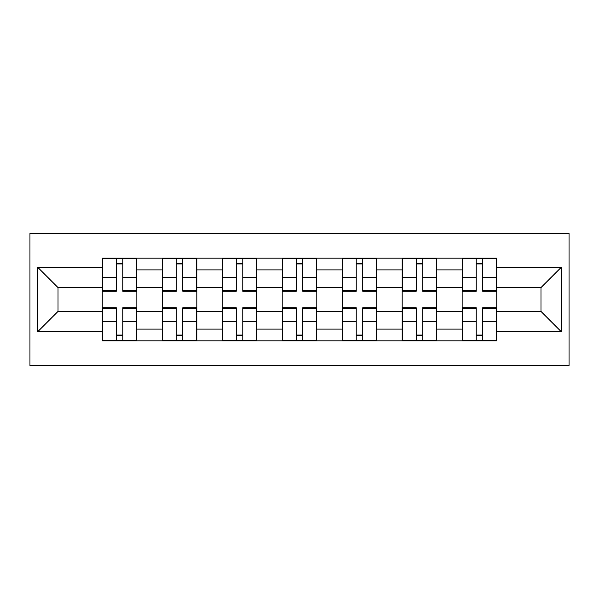 <?xml version="1.0" encoding="UTF-8"?>
<svg xmlns="http://www.w3.org/2000/svg" width="599" height="599" viewBox="0 0 599 599"><rect width="100%" height="100%" fill="white"/><g stroke="black" fill="none" stroke-linecap="round" stroke-linejoin="round"><path stroke-width="0.9" d="M29.95 365.442L569.05 365.442L569.05 233.558L29.95 233.558L29.95 365.442M162.224 340.838L162.224 269.894L136.849 269.894L136.849 340.838M136.849 269.894L136.849 258.162M162.224 269.894L162.224 258.162M196.831 258.162L196.831 340.838M222.214 340.838L222.214 258.162M256.821 258.162L256.821 340.838M282.196 340.838L282.196 258.162M316.804 258.162L316.804 340.838M342.179 340.838L342.179 258.162M376.786 258.162L376.786 340.838M402.169 340.838L402.169 258.162M436.776 258.162L436.776 340.838M462.151 340.838L462.151 258.162M462.151 311.42L436.776 311.42M402.169 311.42L376.786 311.42M342.179 311.42L316.804 311.42M282.196 311.42L256.821 311.42M222.214 311.42L196.831 311.42M162.224 311.42L136.849 311.42M462.151 287.58L436.776 287.58M402.169 287.58L376.786 287.58M342.179 287.58L316.804 287.58M282.196 287.58L256.821 287.58M222.214 287.58L196.831 287.58M162.224 287.58L136.849 287.58M58.021 311.42L102.242 311.42L102.242 287.58L58.021 287.58L58.021 311.42L37.64 331.801L37.64 267.199L102.242 267.199L102.242 287.58M496.758 287.58L496.758 311.42L540.979 311.42L540.979 287.58L496.758 287.58L496.758 258.162L102.242 258.162L102.242 267.199M496.758 267.199L561.36 267.199L561.36 331.801L496.758 331.801L496.758 311.42M102.242 311.42L102.242 340.838L496.758 340.838L496.758 331.801M102.242 331.801L37.64 331.801M122.81 335.066L116.273 335.066M116.273 263.934L122.81 263.934M182.8 335.066L176.263 335.066M176.263 263.934L182.8 263.934M242.782 335.066L236.246 335.066M236.246 263.934L242.782 263.934M302.772 335.066L296.228 335.066M296.228 263.934L302.772 263.934M362.754 335.066L356.218 335.066M356.218 263.934L362.754 263.934M422.737 335.066L416.2 335.066M416.2 263.934L422.737 263.934M482.727 335.066L476.19 335.066M476.19 263.934L482.727 263.934M37.64 267.199L58.021 287.58M540.979 311.42L561.36 331.801M540.979 287.58L561.36 267.199M122.81 290.418L136.654 290.418L136.654 291.234L122.81 291.234L122.81 258.551L136.654 258.551L116.273 258.551L116.273 291.234L102.429 291.234L102.429 258.551L116.273 258.551L102.429 258.551M136.654 290.418L136.654 258.551M116.273 263.545L122.81 263.545M116.273 308.582L102.429 308.582L102.429 307.766L116.273 307.766L116.273 340.449L102.429 340.449L122.81 340.449L122.81 307.766L136.654 307.766L136.654 340.449L122.81 340.449L136.654 340.449M102.429 308.582L102.429 340.449M122.81 335.455L116.273 335.455M182.8 290.418L196.637 290.418L196.637 291.234L182.8 291.234L182.8 258.551L196.637 258.551L176.263 258.551L176.263 291.234L162.419 291.234L162.419 258.551L176.263 258.551L162.419 258.551M196.637 290.418L196.637 258.551M176.263 263.545L182.8 263.545M242.782 290.418L256.627 290.418L256.627 291.234L242.782 291.234L242.782 258.551L256.627 258.551L236.246 258.551L236.246 291.234L222.401 291.234L222.401 258.551L236.246 258.551L222.401 258.551M256.627 290.418L256.627 258.551M236.246 263.545L242.782 263.545M176.263 308.582L162.419 308.582L162.419 307.766L176.263 307.766L176.263 340.449L162.419 340.449L182.8 340.449L182.8 307.766L196.637 307.766L196.637 340.449L182.8 340.449L196.637 340.449M162.419 308.582L162.419 340.449M182.8 335.455L176.263 335.455M236.246 308.582L222.401 308.582L222.401 307.766L236.246 307.766L236.246 340.449L222.401 340.449L242.782 340.449L242.782 307.766L256.627 307.766L256.627 340.449L242.782 340.449L256.627 340.449M222.401 308.582L222.401 340.449M242.782 335.455L236.246 335.455M302.772 290.418L316.609 290.418L316.609 291.234L302.772 291.234L302.772 258.551L316.609 258.551L296.228 258.551L296.228 291.234L282.391 291.234L282.391 258.551L296.228 258.551L282.391 258.551M316.609 290.418L316.609 258.551M296.228 263.545L302.772 263.545M362.754 290.418L376.599 290.418L376.599 291.234L362.754 291.234L362.754 258.551L376.599 258.551L356.218 258.551L356.218 291.234L342.373 291.234L342.373 258.551L356.218 258.551L342.373 258.551M376.599 290.418L376.599 258.551M356.218 263.545L362.754 263.545M422.737 290.418L436.581 290.418L436.581 291.234L422.737 291.234L422.737 258.551L436.581 258.551L416.2 258.551L416.2 291.234L402.363 291.234L402.363 258.551L416.2 258.551L402.363 258.551M436.581 290.418L436.581 258.551M416.2 263.545L422.737 263.545M296.228 308.582L282.391 308.582L282.391 307.766L296.228 307.766L296.228 340.449L282.391 340.449L302.772 340.449L302.772 307.766L316.609 307.766L316.609 340.449L302.772 340.449L316.609 340.449M282.391 308.582L282.391 340.449M302.772 335.455L296.228 335.455M356.218 308.582L342.373 308.582L342.373 307.766L356.218 307.766L356.218 340.449L342.373 340.449L362.754 340.449L362.754 307.766L376.599 307.766L376.599 340.449L362.754 340.449L376.599 340.449M342.373 308.582L342.373 340.449M362.754 335.455L356.218 335.455M416.2 308.582L402.363 308.582L402.363 307.766L416.2 307.766L416.2 340.449L402.363 340.449L422.737 340.449L422.737 307.766L436.581 307.766L436.581 340.449L422.737 340.449L436.581 340.449M402.363 308.582L402.363 340.449M422.737 335.455L416.2 335.455M482.727 290.418L496.571 290.418L496.571 291.234L482.727 291.234L482.727 258.551L496.571 258.551L476.19 258.551L476.19 291.234L462.346 291.234L462.346 258.551L476.19 258.551L462.346 258.551M496.571 290.418L496.571 258.551M476.19 263.545L482.727 263.545M476.19 308.582L462.346 308.582L462.346 307.766L476.19 307.766L476.19 340.449L462.346 340.449L482.727 340.449L482.727 307.766L496.571 307.766L496.571 340.449L482.727 340.449L496.571 340.449M462.346 308.582L462.346 340.449M482.727 335.455L476.19 335.455M402.169 269.894L376.786 269.894M342.179 269.894L316.804 269.894M282.196 269.894L256.821 269.894M222.214 269.894L196.831 269.894M462.151 269.894L436.776 269.894M402.169 329.106L376.786 329.106M342.179 329.106L316.804 329.106M282.196 329.106L256.821 329.106M222.214 329.106L196.831 329.106M162.224 329.106L136.849 329.106M462.151 329.106L436.776 329.106M122.81 277.434L136.654 277.434M102.429 290.418L116.273 290.418M102.429 277.434L116.273 277.434M116.273 321.566L102.429 321.566M136.654 308.582L122.81 308.582M136.654 321.566L122.81 321.566M182.8 277.434L196.637 277.434M162.419 290.418L176.263 290.418M162.419 277.434L176.263 277.434M242.782 277.434L256.627 277.434M222.401 290.418L236.246 290.418M222.401 277.434L236.246 277.434M176.263 321.566L162.419 321.566M196.637 308.582L182.8 308.582M196.637 321.566L182.8 321.566M236.246 321.566L222.401 321.566M256.627 308.582L242.782 308.582M256.627 321.566L242.782 321.566M302.772 277.434L316.609 277.434M282.391 290.418L296.228 290.418M282.391 277.434L296.228 277.434M362.754 277.434L376.599 277.434M342.373 290.418L356.218 290.418M342.373 277.434L356.218 277.434M422.737 277.434L436.581 277.434M402.363 290.418L416.2 290.418M402.363 277.434L416.2 277.434M296.228 321.566L282.391 321.566M316.609 308.582L302.772 308.582M316.609 321.566L302.772 321.566M356.218 321.566L342.373 321.566M376.599 308.582L362.754 308.582M376.599 321.566L362.754 321.566M416.2 321.566L402.363 321.566M436.581 308.582L422.737 308.582M436.581 321.566L422.737 321.566M482.727 277.434L496.571 277.434M462.346 290.418L476.19 290.418M462.346 277.434L476.19 277.434M476.19 321.566L462.346 321.566M496.571 308.582L482.727 308.582M496.571 321.566L482.727 321.566"/></g></svg>
